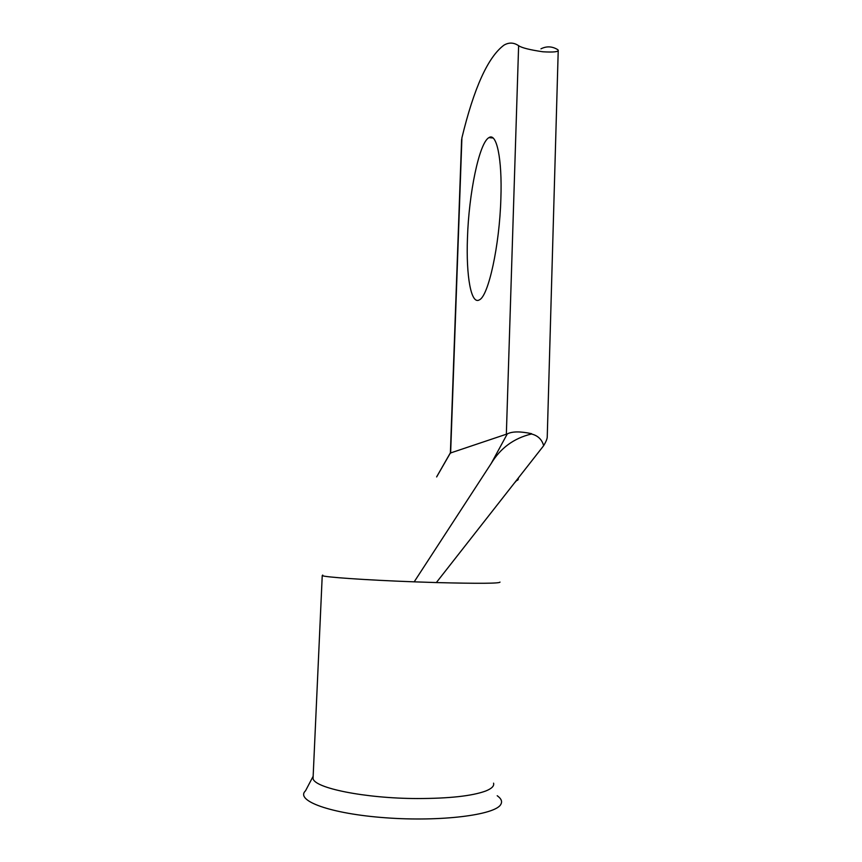 <?xml version="1.0" encoding="UTF-8"?>
<svg xmlns="http://www.w3.org/2000/svg" width="862" height="862" viewBox="0 0 862 862"><rect width="100%" height="100%" fill="white"/><g stroke="black" fill="none" stroke-linecap="round" stroke-linejoin="round"><path stroke-width="1.29" d="M500.876 198.486C502.309 158.651 496.566 132.231 488.926 137.629C479.1 142.887 468.788 193.918 467.463 238.009C465.997 276.023 471.083 305.31 479.477 299.804C488.398 295.957 499.572 245.745 500.876 198.486M497.212 795.734C501.35 798.665 502.524 801.585 500.757 804.494C495.176 814.967 440.978 821.895 385.67 817.79C330.286 813.803 294.869 800.636 305.514 790.82L313.165 776.231M493.56 783.159C494.357 785.993 491.728 788.611 485.651 791.036C472.031 796.014 449.242 798.514 417.305 798.546C364.788 798.449 313.854 787.954 313.057 778.429L312.971 776.91M500.003 582.087C499.949 583.499 478.733 583.66 436.334 582.572L414.191 581.839C366.027 580.072 323.616 577.098 322.237 575.59L322.722 575.073M461.558 141.12L461.913 137.845C473.981 87.924 488 57.032 503.958 45.158C508.914 42.249 513.806 42.432 518.622 45.697C521.682 47.809 529.774 49.845 542.909 51.785C553.49 52.399 558.608 51.86 558.231 50.168L557.639 49.587C552.133 46.257 546.573 46.009 540.959 48.832M558.22 50.578L547.241 436.937C547.262 438.683 546.066 441.613 543.653 445.697C541.993 439.545 537.963 435.644 531.574 434.017L531.574 434.017M414.191 581.839L491.211 463.465L507.287 433.909L450.363 453.035L436.635 476.934M507.287 433.909C512.265 431.345 520.368 431.269 531.585 433.694M531.38 434.006C513.871 438.252 500.477 448.078 491.211 463.465M436.344 582.572L543.653 445.697M506.339 434.534L518.622 45.697M461.913 137.845L450.621 453.186M493.064 137.995L488.926 137.629M322.237 575.59L313.057 778.429M461.612 139.558L450.384 453.11M517.545 480.339C519.301 477.785 518.245 478.679 514.377 483.032M436.786 476.611L450.395 452.798"/></g></svg>
